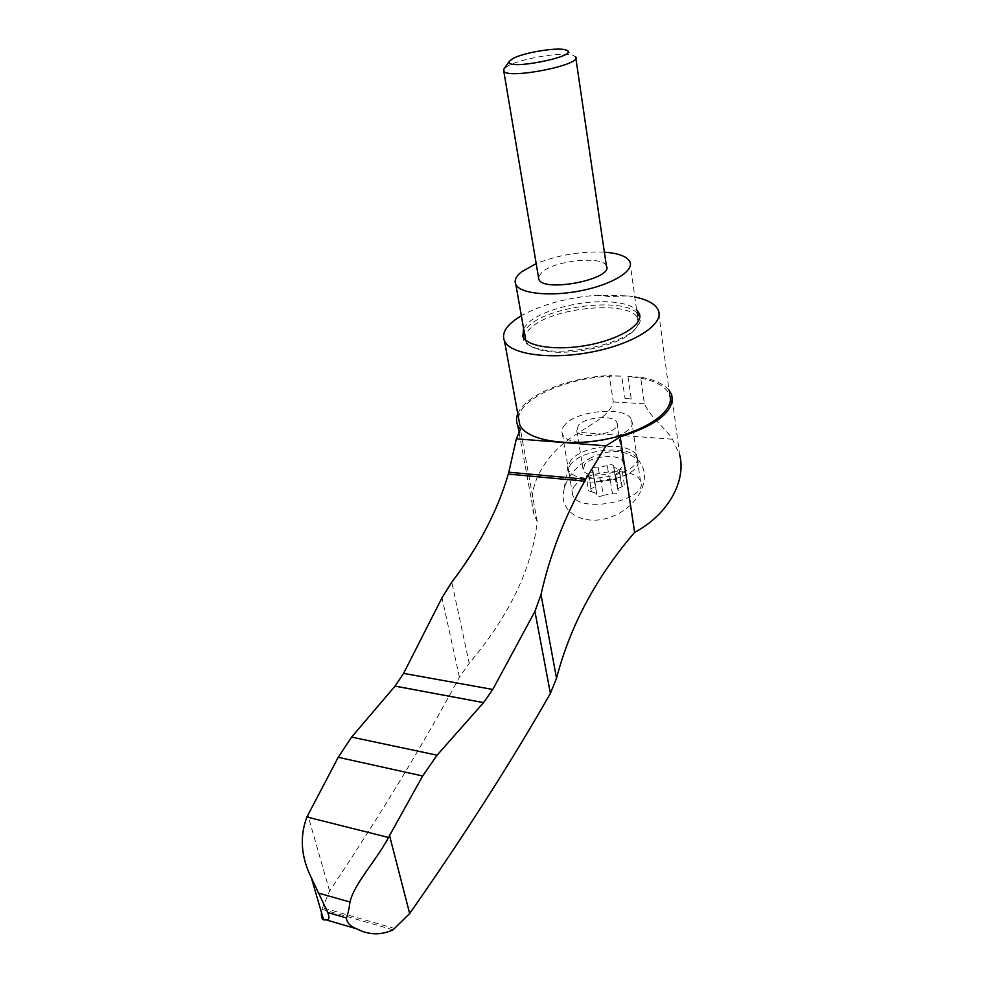 <?xml version="1.0" encoding="UTF-8"?>
<svg xmlns="http://www.w3.org/2000/svg" width="983" height="983" viewBox="0 0 983 983"><rect width="100%" height="100%" fill="white"/><g stroke="black" fill="none" stroke-linecap="round" stroke-linejoin="round"><path stroke-width="0.74" stroke-dasharray="4.92 3.69" d="M393.04 929.832L321.908 909.263L321.478 912.507M519.122 432.79L534.125 514.748L537.234 521.629C532.012 568.53 509.329 615.751 469.21 663.292L451.775 582.182M534.125 514.748C524.983 487.74 545.479 451.996 579.405 432.36C592.073 423.44 609.62 416.006 613.281 401.936L609.3 375.555L621.748 376.194L625.053 398.582L631.233 398.951L625.053 398.582M668.981 390.067C663.636 383.874 654.174 379.561 640.597 377.153L644.381 403.841C651.446 418.77 665.946 428.404 672.421 439.217L679.609 454.65L671.672 394.736M321.908 909.263L329.6 891.077C380.495 814.784 423.771 743.492 459.43 677.201L469.21 663.292M589.173 458.656C610.406 448.088 627.265 449.231 639.761 462.059C651.901 477.885 639.454 505.102 613.539 516.014C586.753 527.515 560.236 513.814 563.394 493.171C565.336 479.483 573.925 467.982 589.173 458.656M537.234 521.629L520.425 429.46M615.886 481.854L615.936 480.232C614.51 478.905 612.384 478.905 609.583 480.245L607.322 465.733C610.136 464.394 612.262 464.394 613.699 465.696L615.886 481.854L621.256 483.636L619.032 469.026L613.638 467.294M607.322 465.733L598.242 467.22C594.752 466.913 592.786 467.662 592.331 469.456L594.862 484.275L592.872 470.279C593.179 471.779 591.766 473.032 588.62 474.027L586.187 476.19L588.584 490.787L591.582 491.783L589.198 477.173L594.506 478.893L596.816 495.321C598.266 496.673 600.416 496.673 603.243 495.297L600.896 480.589L610.148 479.077C613.687 479.409 615.69 478.647 616.157 476.816L618.418 491.525L615.542 475.895C615.235 474.384 616.636 473.13 619.745 472.147L622.128 470.034L624.352 484.668L621.256 483.636M619.032 469.026L622.128 470.034M600.896 480.589C598.057 481.953 595.907 481.965 594.445 480.638M589.198 477.173L586.187 476.19M615.542 475.895L617.803 490.591C617.496 489.055 618.885 487.789 621.981 486.806L624.352 484.668M603.243 495.297L612.446 493.798C615.972 494.142 617.963 493.392 618.418 491.525M594.506 478.893L596.816 495.321M596.878 493.552L591.582 491.783M592.872 470.279L595.219 484.803C595.526 486.339 594.125 487.593 590.992 488.6L588.584 490.787M609.583 480.245L600.552 481.731C597.074 481.4 595.12 482.149 594.666 483.968M575.829 58.108L575.645 56.805L572.868 55.245C562.104 51.644 520.412 58.611 507.744 66.07L503.91 69.031M606.388 265.877C603.083 255.617 555.248 260.311 542.125 271.984L538.463 277.145M604.373 252.164C580.806 251.193 558.074 255.015 536.19 263.616M629.894 261.785L637.881 318.91C632.02 299.876 553.318 306.696 531.324 327.486C527.552 330.743 525.475 333.937 525.094 337.083M525.278 339.786L525.844 341.298C527.65 344.91 532.11 347.724 539.225 349.727C564.107 357.517 619.192 346.507 633.617 330.866C636.996 327.523 638.594 324.329 638.422 321.269M578.446 425.197L576.738 430.665C579.995 441.318 622.141 432.901 616.955 422.629C614.731 414.654 585.917 416.657 578.446 425.197M584.824 464.173L583.177 469.862C586.507 481.006 628.1 472.688 622.89 461.924C620.629 453.593 592.135 455.35 584.824 464.173M571.909 463.067C568.727 466.495 567.756 469.813 568.997 473.02C574.711 492.102 646.212 477.812 637.316 459.368C633.396 444.992 584.688 447.953 571.909 463.067M575.559 484.791C572.413 488.281 571.455 491.672 572.708 494.953C578.483 514.502 649.456 500.31 640.535 481.4C636.591 466.667 588.178 469.419 575.559 484.791M523.546 328.261L528.645 322.436C542.321 310.431 577.844 300.909 605.295 301.72C620.285 302.15 630.717 304.828 636.603 309.78M637.033 312.913C622.042 297.345 550.099 306.045 529.173 325.508L524.086 331.357M522.637 336.112L523.447 339.835C525.327 343.559 529.935 346.458 537.283 348.523C563.087 356.596 620.384 345.144 635.301 328.936C639.614 324.636 641.125 320.63 639.822 316.907M565.409 424.263C562.165 427.593 561.146 430.787 562.374 433.847C567.977 452.094 640.412 437.619 631.553 420.024C627.707 406.274 578.459 409.653 565.409 424.263M571.307 459.442L567.855 466.36L568.383 469.37C574.084 488.379 645.671 474.076 636.775 455.694L635.055 452.93C625.127 445.262 609.743 444.181 588.891 449.698C581.039 452.229 575.178 455.485 571.307 459.442M596.435 295.232L610.013 296.571L627.99 295.871L596.435 295.232C566.675 297.726 541.658 304.558 521.346 315.74M627.99 295.871L634.809 297.001M640.597 377.153L627.965 376.501C650.979 378.443 664.877 384.611 669.632 394.994L658.389 310.431M518.619 418.365C519.233 396.677 576.013 374.204 621.748 376.194M627.965 376.501L631.233 398.951M517.771 413.769C524.922 395.092 568.727 377.288 609.3 375.555M329.6 891.077L307.888 815.177M672.421 439.217L579.405 432.36M394.933 928.591L322.191 907.604M615.923 480.822L613.675 466.274M621.981 486.806L619.745 472.147M612.446 493.798L610.148 479.077M596.841 494.682L594.469 479.999M590.992 488.6L588.62 474.027M600.552 481.731L598.242 467.22M644.381 403.841L613.281 401.936M459.43 677.201L442.006 597.799M613.699 465.696L615.936 480.232M565.471 49.863L572.868 55.245M525.622 340.093L525.844 341.298M576.738 430.665L583.177 469.862M616.955 422.629L622.89 461.924M568.997 473.02L572.708 494.953M637.316 459.368L640.535 481.4M522.895 336.702L523.447 339.835M633.617 330.866L635.301 328.936M539.225 349.727L537.283 348.523M562.374 433.847L568.383 469.37M631.553 420.024L636.775 455.694M567.855 466.36L563.394 493.171M635.055 452.93L639.761 462.059"/><path stroke-width="1.47" d="M321.478 912.507C321.171 916.746 321.883 919.191 323.616 919.855L326.368 919.928C329.194 920.051 329.674 917.594 327.806 912.568L311.353 877.77C301.019 857.016 299.532 836.766 306.905 817.008L338.238 757.291L351.619 737.09L395.092 686.085L403.583 673.38L442.006 597.799L451.775 582.182C478.807 546.72 497.644 510.693 508.285 474.089L508.813 472.209L585.721 479.262L605.983 445.827L516.358 438.823L508.813 472.209M388.531 837.479C375.481 861.784 354.421 883.324 349.973 902.001C349.1 908.919 347.921 914.239 346.421 917.962C346.753 922.595 350.132 926.207 356.571 928.788C368.76 935.079 380.913 935.435 393.04 929.832L409.665 913.526L389.551 835.575L388.531 837.479L306.905 817.008M585.721 479.262L584.701 481.166C564.279 517.685 549.718 555.493 541.006 594.604L534.924 611.389L492.778 689.464L483.55 702.624L395.043 686.134M679.609 454.65C686.441 480.662 668.587 514.256 634.625 532.381C596.251 577.07 570.214 625.704 556.538 678.258L550.394 693.371C511.393 761.788 464.48 835.181 409.665 913.526M634.625 532.381L620.224 436.87C657.774 424.926 674.928 410.882 671.672 394.736L668.981 390.067M517.771 413.769C516.087 417.861 516.1 421.768 517.795 425.492L520.425 429.46L516.358 438.823M512.635 58.685L509.55 61.032C502.018 71.894 584.971 55.318 565.471 49.863C556.87 47.012 522.858 52.713 512.635 58.685M509.55 61.032L503.91 69.031L503.788 71.157C507.83 79.697 583.349 64.608 575.645 56.805M538.463 277.145L538.844 279.369C543.611 293.032 614.436 278.877 606.388 265.877L575.829 58.108M536.19 263.616L521.666 271.75C515.903 276.346 513.974 280.622 515.878 284.579C520.277 293.745 550.541 296.866 581.285 290.661C612.09 284.566 634.305 270.952 629.894 261.785C627.08 256.44 618.577 253.233 604.373 252.164M525.094 337.083L525.278 339.786M638.422 321.269L637.881 318.91M636.603 309.78L639.269 313.454C643.89 323.788 621.379 338.57 589.947 344.775C558.577 351.128 527.564 347.036 522.895 336.702L523.546 328.261M524.086 331.357L522.637 336.112M639.822 316.907L637.033 312.913M634.809 297.001C647.76 299.68 655.612 304.165 658.389 310.431C664.324 323.985 634.772 343.509 593.13 351.742C551.561 360.134 510.767 354.666 504.537 341.175C501.097 332.942 506.7 324.464 521.346 315.74M669.632 394.994C675.677 410.243 647.183 431.107 606.683 439.094C566.257 447.277 526.249 440.101 519.81 424.939L518.619 418.365M389.551 835.575L422.641 775.992L437.079 755.19L483.55 702.624L395.092 686.085M605.983 445.827L620.224 436.87M349.973 902.001L318.197 893.019M346.421 917.962L327.806 912.568M492.778 689.464L403.583 673.38M584.701 481.166L508.285 474.089M550.394 693.371L534.924 611.389M556.538 678.258L541.006 594.604M437.079 755.19L351.619 737.09M422.641 775.992L338.238 757.291M326.368 919.928L356.571 928.788M503.788 71.157L538.844 279.369M515.878 284.579L525.622 340.093M639.269 313.454L639.712 316.6M519.81 424.939L504.537 341.175M311.353 877.77L323.616 919.855M517.795 425.492L519.122 432.79"/></g></svg>
